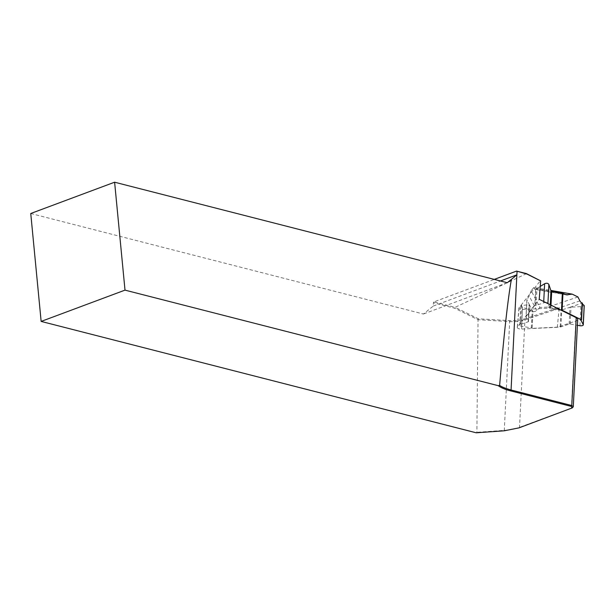 <?xml version="1.0" encoding="UTF-8"?>
<svg xmlns="http://www.w3.org/2000/svg" width="615" height="615" viewBox="0 0 615 615"><rect width="100%" height="100%" fill="white"/><g stroke="black" fill="none" stroke-linecap="round" stroke-linejoin="round"><path stroke-width="0.46" stroke-dasharray="3.08 2.31" d="M30.75 213.497L423.404 314.019L433.298 306.039L433.391 302.757L454.67 308.207L478.055 319.723L476.879 432.314L476.187 432.791M526.509 273.637L455.1 307.331L433.936 301.911L494.268 279.402M507.275 282.723L423.404 314.019M433.298 306.039L500.456 280.978M433.936 301.911L433.391 302.757M478.385 318.801L478.055 319.723L509.658 321.576A21.387 8.879 -177.1 0 0 524.933 319.9L559.181 308.307L557.859 307.723L524.487 319.008A20.672 8.579 2.9 0 1 509.72 320.638L478.385 318.801L455.1 307.331L454.67 308.207M557.859 307.723L522.427 309.483A2.898 1.207 2.9 0 1 518.914 308.123A2.898 1.207 2.9 0 1 519.045 307.8L540.47 280.571M559.181 308.307L557.298 327.288L575.848 321.007A5.704 2.368 -177.1 0 0 577.7 319.385M573.226 406.661L571.45 408.099L519.506 427.34C515.508 428.847 510.396 429.854 504.162 430.377L476.879 432.314M557.298 327.288L521.597 329.063A3.567 1.476 2.9 0 1 517.277 327.388A3.567 1.476 2.9 0 1 517.438 326.996L539.224 299.297M577.923 296.968L548.142 307.046L539.893 307.454L531.206 290.703L533.759 287.466L550.825 290.426M548.142 307.046L554.107 309.583L561.08 310.198L560.227 326.988L532.098 328.387L532.944 311.559A3.921 3.467 -27.4 0 0 536.687 310.452L539.893 307.454M531.206 290.703L529.177 295.953L526.955 299.674L526.109 316.464L534.804 305.409L535.657 288.581A3.921 1.007 99.8 0 1 534.85 289.388A3.921 1.007 99.8 0 1 534.558 289.111L533.759 287.466M560.496 309.868L550.832 308.192A1.069 0.446 2.9 0 1 550.118 307.831L547.934 303.625M546.082 302.703A2.575 1.069 -177.1 0 0 543.668 302.849L536.111 305.401A1.069 0.446 2.9 0 1 535.065 305.455L534.804 305.409M526.109 316.464A1.422 0.592 -177.1 0 0 526.04 316.633A1.422 0.592 -177.1 0 0 526.071 316.771L528.477 321.407A1.069 0.446 2.9 0 1 528.5 321.514A1.069 0.446 2.9 0 1 528.154 321.822L520.605 324.374A2.575 1.069 -177.1 0 0 519.767 325.104A2.575 1.069 -177.1 0 0 521.558 326.227L531.314 327.918A1.069 0.446 2.9 0 1 532.037 328.279L532.098 328.387M560.227 326.988A1.422 0.592 -177.1 0 0 560.88 326.873L569.129 324.082A1.069 0.446 2.9 0 1 570.174 324.028L577.408 325.289M569.129 324.082L569.982 307.254L561.08 310.198M582.351 303.841L581.844 303.349L582.19 303.126L569.982 307.254L580.898 306.601L584.25 305.624M581.336 319.954L582.397 303.057M528.477 321.407L529.331 304.579L526.955 299.674L526.071 316.771M532.037 328.279L532.89 311.444L529.331 304.579L520.744 305.693L522.527 307.1L532.944 311.559M540.231 286.436L536.972 288.443L535.657 288.581M570.958 408.621L571.45 408.099L575.848 321.007M519.014 427.863L519.506 427.34L524.933 319.9L524.487 319.008M504.269 430.8L509.72 320.638M522.427 309.483L521.597 329.063M519.045 307.8L517.438 326.996M560.88 326.873L561.733 310.045M570.174 324.028L571.035 307.07M579.93 325.727L580.898 306.601M581.029 320.154L581.875 303.403M579.891 300.866L554.107 309.583M528.154 321.822L529.015 304.863M520.605 324.374L521.566 305.255M521.558 326.227L522.527 307.1M531.314 327.918L532.175 310.959M550.832 308.192L550.986 305.14M550.118 307.831L550.271 304.786M543.668 302.849L543.729 301.542M536.111 305.401L536.972 288.443M535.065 305.455L535.919 288.627L551.686 291.356M536.687 310.452L529.177 295.953M534.558 289.111L564.601 294.324M518.914 308.123L517.277 327.388M581.844 303.326L580.99 320.261M529.354 304.656L528.5 321.514M520.728 305.986L519.767 325.104M566.354 294.854L534.85 289.388M526.894 299.82L526.04 316.633"/><path stroke-width="0.92" d="M504.269 430.8L519.014 427.863L572.242 407.906L571.304 406.407L510.588 390.863C505.192 389.487 501.064 387.757 498.219 385.674L125.006 290.126L41.144 321.422L476.187 432.791L504.269 430.8M498.219 385.674L499.634 385.382C503.939 334.545 507.859 299.221 511.388 279.402L507.275 282.723L114.613 182.209L30.75 213.497L41.144 321.422M114.613 182.209L125.006 290.126M494.268 279.402L516.554 271.084L526.509 273.637L540.67 280.894L526.978 274.09L516.554 271.084M500.456 280.978L516.877 274.851L517.046 271.546M511.388 279.402L516.877 274.851L511.065 389.995L571.773 405.531L573.226 406.661M499.634 385.382C501.763 386.943 505.568 388.48 511.065 389.995L510.588 390.863M573.295 406.669L577.7 319.385A5.704 2.368 -177.1 0 0 576.217 317.678L539.224 299.297L540.67 280.894M576.217 317.678L571.773 405.523L571.304 406.407M526.978 274.09L526.509 273.637M550.825 290.426L572.219 294.139L577.923 296.968L579.891 300.866A3.921 2.46 -108.7 0 0 582.397 303.057L581.544 319.885L562.11 310.229A1.422 0.592 -177.1 0 0 561.487 310.037L560.496 309.868M572.219 294.139L566.354 294.854L562.956 293.44L562.11 310.229M547.934 303.625L547.911 303.587A2.575 1.069 -177.1 0 0 546.082 302.703M577.408 325.289L579.93 325.727A2.575 1.069 -177.1 0 0 583.281 324.866A2.575 1.069 -177.1 0 0 583.22 324.612L581.014 320.361A1.069 0.446 2.9 0 1 580.99 320.261A1.069 0.446 2.9 0 1 581.336 319.954L581.544 319.885M583.22 324.612L584.181 305.494L582.351 303.841M550.986 305.14L551.686 291.356L562.956 293.44M551.686 291.356L550.971 290.872L548.88 284.461C547.988 283.161 546.574 282.915 544.629 283.723L540.231 286.436M561.487 310.037L562.341 293.209M550.271 304.786L550.971 290.872M547.911 303.587L548.88 284.461M543.729 301.542L544.629 283.723M564.601 294.324L567.853 294.885M572.919 407.299L572.227 407.93M584.242 305.747L583.281 324.866"/></g></svg>
